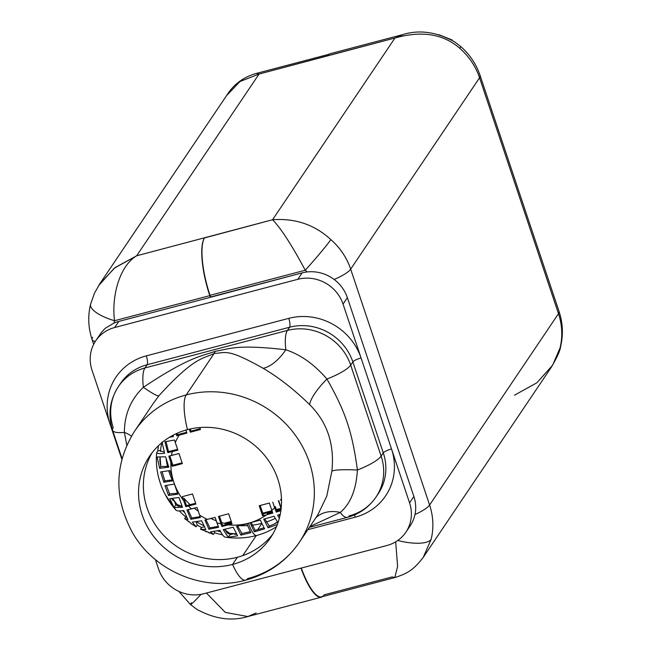 <?xml version="1.0" encoding="UTF-8"?>
<svg xmlns="http://www.w3.org/2000/svg" width="651" height="651" viewBox="0 0 651 651"><rect width="100%" height="100%" fill="white"/><g stroke="black" fill="none" stroke-linecap="round" stroke-linejoin="round"><path stroke-width="0.98" d="M118.392 386.613L120.549 383.406A51.047 47.751 34 0 1 147.11 364.747L144.945 367.953A36.464 9.96 75.2 0 0 143.358 387.296C130.761 399.389 124.439 414.418 124.39 432.386A36.464 17.748 -179.4 0 1 131.478 436.121A36.464 17.748 0.6 0 0 124.39 432.386L126.807 445.227L124.39 432.386A36.464 8.178 161.5 0 1 112.582 430.27C107.749 414.85 109.677 400.292 118.392 386.613A51.047 47.751 34 0 1 144.945 367.953A51.047 47.751 -146 0 0 118.392 386.613A51.047 47.751 -146 0 0 113.241 427.634A36.464 8.178 -18.5 0 0 112.582 430.27A36.464 8.178 -18.5 0 0 124.39 432.386C124.439 414.418 130.761 399.389 143.358 387.296A36.464 3.76 -141.5 0 0 158.925 395.743L153.123 403.661L158.925 395.743C195.064 355.991 203.128 359.116 214.195 353.403C203.128 359.116 195.064 355.991 158.925 395.743A36.464 3.76 38.5 0 1 143.358 387.296C191.003 355.641 201.843 356.414 215.188 351.304L214.195 353.403L215.188 351.304C229.315 349.188 235.345 343.948 285.822 349.782C235.345 343.948 229.315 349.188 215.188 351.304C201.843 356.414 191.003 355.641 143.358 387.296A36.464 9.96 -104.8 0 1 144.945 367.953L287.416 330.439A36.464 9.96 75.2 0 0 285.822 349.782A36.464 18.48 -61.1 0 1 263.15 368.303C226.467 347.691 226.06 353.078 214.195 353.403L186.219 394.937A36.464 9.96 75.2 0 0 187.472 429.644A72.928 68.217 -146 0 0 142.178 514.908A72.928 68.217 -146 0 0 232.578 564.441A36.464 9.96 75.2 0 0 245.679 580.155A36.464 9.96 75.2 0 0 247.673 578.593A99.367 92.947 -146 0 0 299.362 542.275A99.367 92.947 -146 0 0 293.617 432.899A99.367 92.947 -146 0 0 186.219 394.937L214.195 353.403C226.06 353.078 226.467 347.691 263.15 368.303C278.579 377.352 294.065 389.444 309.616 404.588C327.25 422.117 334.679 444.308 331.888 471.145L326.786 496.086L317.745 514.982L326.786 496.086L331.888 471.145A36.464 4.28 -175 0 1 357.399 470.03C356.243 489.642 350.523 503.776 340.245 512.435A36.464 9.96 75.2 0 0 347.439 517.342A36.464 9.96 75.2 0 0 349.432 515.779A51.047 47.751 -146 0 0 375.985 497.12A51.047 47.751 -146 0 0 381.136 456.099A51.047 47.751 34 0 1 375.985 497.12C368.914 507.332 359.393 514.07 347.439 517.342A36.464 9.96 -104.8 0 1 340.245 512.435L309.957 526.545L340.245 512.435A36.464 26.732 40.7 0 0 315.89 517.74A36.464 26.732 -139.3 0 1 340.245 512.435C350.523 503.776 356.243 489.642 357.399 470.03A36.464 8.178 -18.5 0 0 381.136 456.099A36.464 8.178 161.5 0 1 357.399 470.03C352.232 431.816 345.518 411.766 326.957 379.045A36.464 10.676 -43 0 0 309.616 404.588C294.065 389.444 278.579 377.352 263.15 368.303A36.464 18.48 118.9 0 0 285.822 349.782C300.591 354.64 314.303 364.389 326.957 379.045C314.303 364.389 300.591 354.64 285.822 349.782A36.464 9.96 -104.8 0 1 287.416 330.439A51.047 47.751 34 0 1 350.694 365.113A36.464 8.178 161.5 0 1 326.957 379.045A36.464 8.178 -18.5 0 0 350.694 365.113L381.136 456.099L383.293 452.893L352.85 361.907L350.694 365.113L381.136 456.099L383.293 452.893A7.291 1.636 161.5 0 1 391.52 448.962A58.346 54.578 34 0 1 355.283 517.171L307.858 529.662L355.283 517.171A58.346 54.578 -146 0 0 391.52 448.962L343.036 304.066A36.464 34.112 -146 0 0 297.841 279.295L114.666 327.526A36.464 34.112 -146 0 0 92.019 370.159L110.06 424.078L92.019 370.159A36.464 34.112 -146 0 1 95.697 340.855L100.018 334.443A36.464 34.112 34 0 1 105.844 327.925L114.063 323.042A36.464 34.112 34 0 1 118.767 321.431L114.666 327.526A36.464 34.112 -146 0 0 95.697 340.855M186.219 394.937A99.367 92.947 -146 0 0 134.529 431.255A99.367 92.947 34 0 1 186.219 394.937A99.367 92.947 34 0 1 293.617 432.899A99.367 92.947 34 0 1 299.362 542.275C286.269 561.276 268.383 573.905 245.679 580.155A36.464 9.96 -104.8 0 1 232.578 564.441L237.403 557.264A72.928 68.217 34 0 1 160.016 531.208A72.928 68.217 34 0 1 152.074 452.795A72.928 68.217 -146 0 0 160.016 531.208A72.928 68.217 -146 0 0 237.403 557.264L232.578 564.441A72.928 68.217 -146 0 0 270.515 537.783A72.928 68.217 -146 0 0 266.292 457.507A72.928 68.217 -146 0 0 187.472 429.644A72.928 68.217 -146 0 0 149.535 456.302A72.928 68.217 -146 0 0 153.758 536.579A72.928 68.217 -146 0 0 232.578 564.441A72.928 68.217 -146 0 0 277.863 479.177A72.928 68.217 -146 0 0 187.472 429.644A36.464 9.96 -104.8 0 1 186.219 394.937M272.81 534.113A72.928 68.217 34 0 1 237.403 557.264A72.928 68.217 -146 0 0 272.81 534.113M225.441 537.173C223.936 537.002 222.105 534.723 219.924 530.345C222.105 534.723 223.936 537.002 225.441 537.173A77.485 72.481 34 0 0 228.794 537.604A77.485 72.481 34 0 0 256.274 535.561A77.485 72.481 34 0 0 276.439 526.789A77.485 72.481 34 0 1 256.274 535.561A18.236 4.98 -104.8 0 1 248.438 523.233A60.169 56.279 34 0 1 228.127 524.918L232.049 523.884L228.664 513.769L218.492 516.446L220.966 523.852A60.169 56.279 34 0 1 216.946 522.875L215.099 517.342L207.392 519.368A60.169 56.279 34 0 1 199.58 515.087L197.017 507.438L191.451 508.903A60.169 56.279 34 0 1 188.44 506.03L195.894 504.069L192.509 493.954L182.329 496.64L183.639 500.538A60.169 56.279 34 0 1 170.879 462.413L172.181 466.311L182.361 463.626L178.976 453.519L171.522 455.48A60.169 56.279 34 0 1 172.279 451.615L177.853 450.15L175.29 442.501A60.169 56.279 34 0 1 179.204 435.128L176.746 435.755L176.136 433.729L176.746 435.755L179.204 435.128A60.169 56.279 -146 0 0 175.29 442.501L174.484 440.019L164.906 441.801L167.779 452.681L172.279 451.615A60.169 56.279 -146 0 0 171.522 455.48L168.837 456.148L170.879 462.413A60.169 56.279 -146 0 0 183.639 500.538L185.755 506.69L188.44 506.03A60.169 56.279 -146 0 0 191.451 508.903L186.943 509.969L190.841 519.311L200.418 517.521L199.58 515.087A60.169 56.279 -146 0 0 207.392 519.368L204.935 519.994L208.922 529.214L218.581 527.302L216.946 522.875A60.169 56.279 -146 0 0 220.966 523.852L221.91 526.504L228.127 524.918A60.169 56.279 -146 0 0 248.438 523.233A18.236 4.98 75.2 0 0 256.274 535.561L242.758 555.62L256.274 535.561A77.485 72.481 34 0 1 227.606 537.466A77.485 72.481 34 0 1 226.426 537.319M226.361 537.303A77.485 72.481 34 0 1 225.474 537.181M222.52 534.797A77.485 72.481 34 0 1 214.578 532.77L213.447 534.438L214.578 532.77L214.122 531.411L214.578 532.77A77.485 72.481 -146 0 0 222.52 534.797M200.475 529.165L201.607 527.497A77.485 72.481 34 0 1 197.245 525.113L196.122 526.781L197.245 525.113A77.485 72.481 -146 0 0 201.607 527.497L204.3 526.789L201.607 527.497L200.475 529.165L205.879 529.588L201.631 520.767L192.322 522.159L196.122 526.781L192.322 522.159L201.631 520.767L205.879 529.588L200.475 529.165M184.664 518.668L187.944 519.474L184.664 518.668L185.787 517A77.485 72.481 34 0 1 179.326 510.921A77.485 72.481 -146 0 0 185.787 517L186.536 516.796L184.664 518.668L189.604 522.045L188.115 521.427M175.916 510.099L165.387 494.89A77.485 72.481 34 0 0 175.827 509.993C176.486 510.994 179.131 511.173 183.769 510.539L187.944 519.474L183.769 510.539C179.131 511.173 176.486 510.994 175.827 509.993A77.485 72.481 34 0 1 156.663 452.705L157.786 451.037A77.485 72.481 34 0 1 158.494 445.699A77.485 72.481 34 0 0 157.786 451.037L160.569 450.305L160.309 450.915L164.304 452.136L160.309 450.915M219.924 530.345L210.542 531.851L213.447 534.438L210.542 531.851L219.924 530.345M209.288 533.031L207.685 531.948L213.292 534.398M205.496 531.517L207.685 531.948L200.679 529.287M191.443 523.811L189.604 522.045L191.182 523.664M165.387 494.89A77.485 72.481 34 0 1 156.663 452.705C157.314 453.706 159.967 453.885 164.605 453.251L162.009 441.964L164.605 453.251C159.967 453.885 157.314 453.706 156.663 452.705L157.786 451.037L160.569 450.305A74.751 69.926 -146 0 0 160.455 451.485A74.751 69.926 34 0 1 160.569 450.305A74.751 69.926 -146 0 1 161.855 442.721A74.751 69.926 -146 0 0 160.569 450.305M169.455 437.293L173.443 436.52L173.085 435.234L173.443 436.52L169.455 437.293M173.304 480.682L169.927 470.559L160.642 471.91L163.849 482.285L173.304 480.682L163.849 482.285L164.825 480.837L173.028 479.86L164.825 480.837L163.849 482.285L160.642 471.91L169.927 470.559L173.304 480.682M168.821 467.166L165.606 456.799L157.111 456.978L159.65 468.338L168.821 467.166L159.65 468.338L157.111 456.978L165.606 456.799L168.821 467.166M177.821 494.15L174.427 484.051L164.98 485.654L168.536 495.501L177.821 494.15L174.427 484.051L164.98 485.654L168.536 495.501L169.618 493.897L177.536 493.303L169.618 493.897L166.428 485.565L169.618 493.897L168.536 495.501L177.821 494.15M182.516 507.349L178.968 497.494L169.805 498.666L174.029 507.528L182.516 507.349L178.968 497.494L169.805 498.666L174.029 507.528L182.516 507.349M250.847 532.713L246.745 523.681L236.573 526.342L240.854 535.122L250.847 532.713L246.745 523.681L236.573 526.342L240.854 535.122L241.936 533.519L250.212 531.672L241.936 533.519L237.599 526.073L241.936 533.519L240.854 535.122L250.847 532.713M237.599 535.822L233.204 527.212L223.195 529.637L228.265 537.246L237.599 535.822L233.204 527.212L223.195 529.637L228.265 537.246L237.599 535.822M248.438 523.233A60.169 56.279 -146 0 0 266.503 514.811L272.793 513.11L271.849 510.457A60.169 56.279 -146 0 0 274.616 507.69L276.244 512.117L280.858 510.718L276.244 512.117L272.761 502.157L274.616 507.69A60.169 56.279 34 0 1 271.849 510.457L269.368 503.052L259.196 505.729L262.581 515.844L266.503 514.811A60.169 56.279 34 0 1 248.438 523.233M281.501 499.854L280.467 500.131A60.169 56.279 -146 0 0 281.46 498.511A60.169 56.279 34 0 1 280.467 500.131L281.501 499.854M280.255 514.306L277.595 515.161L279.32 518.334L277.595 515.161L280.255 514.306M250.139 522.786L254.24 531.818L264.599 528.872L260.319 520.092L250.139 522.786L260.319 520.092L264.599 528.872L254.24 531.818L250.139 522.786M263.728 519.173L268.122 527.782L277.326 524.576L268.122 527.782L269.311 526.024C273.99 524.275 276.512 523.054 276.878 522.346A74.751 69.926 -146 0 0 277.334 522.045A74.751 69.926 -146 0 1 276.878 522.346A74.751 69.926 34 0 1 273.957 524.153A74.751 69.926 -146 0 0 276.878 522.346C276.512 523.054 273.99 524.275 269.311 526.024L268.122 527.782L263.728 519.173L274.079 516.243L263.728 519.173M277.961 522.802L274.079 516.243L277.961 522.802M278.856 514.762L279.832 516.251L278.856 514.762M275.121 518.424A74.751 69.926 34 0 1 266.243 522.069A74.751 69.926 -146 0 0 275.121 518.424M261.743 523.656L257.682 529.686L261.743 523.656M264.77 518.888L269.311 526.024L264.77 518.888M267.219 513.737L272.492 512.313L267.219 513.737M275.332 506.624L276.992 511.011L280.988 509.757L276.992 511.011L276.244 512.117L276.992 511.011L275.332 506.624M251.131 522.525L255.216 530.37L263.907 527.839L255.216 530.37L254.24 531.818L255.216 530.37L251.131 522.525M178.724 506.445A74.751 69.926 34 0 1 177.178 504.598L177.023 505.77L182.142 506.356L177.178 504.598A74.751 69.926 -146 0 0 178.724 506.445M171.88 498.642L173.011 500.399L174.419 501.01A74.751 69.926 34 0 1 172.727 498.568A74.751 69.926 -146 0 0 174.419 501.01A74.751 69.926 -146 0 0 177.178 504.598A74.751 69.926 34 0 1 174.419 501.01L175.746 504.973L177.178 504.598L175.746 504.973L174.029 507.528L175.746 504.973L174.419 501.01L171.88 498.642M169.878 493.954A74.751 69.926 34 0 1 168.951 492.286A74.751 69.926 -146 0 0 169.878 493.954M160.537 465.115A74.751 69.926 34 0 1 160.162 458.385L160.838 466.58L168.536 466.295L160.838 466.58L159.65 468.338L160.838 466.58C159.845 461.73 159.617 458.996 160.162 458.385A74.751 69.926 -146 0 0 160.537 465.115M171.994 435.828L173.19 435.609L171.994 435.828M177.064 433.306L177.471 434.681L186.642 432.288L177.471 434.681L176.746 435.755L177.471 434.681L177.064 433.306M166.062 441.663L168.519 451.574L177.577 449.345L168.519 451.574L167.779 452.681L168.519 451.574L166.062 441.663M169.83 455.912L172.906 465.237L182.093 462.82L172.906 465.237L172.181 466.311L168.837 456.148L178.976 453.519L182.361 463.626L172.181 466.311L172.906 465.237L169.83 455.912M184.355 499.463L186.479 505.607L195.617 503.256L186.479 505.607L185.755 506.69L195.894 504.069L192.509 493.954L182.329 496.64L185.755 506.69L186.479 505.607L184.355 499.463M188.033 509.733L191.768 517.936L200.126 516.682L191.768 517.936L190.841 519.311L200.418 517.521L197.017 507.438L186.943 509.969L190.841 519.311L191.768 517.936L188.033 509.733M205.968 519.742L209.85 527.839L218.231 526.431L209.85 527.839L208.922 529.214L218.581 527.302L215.099 517.342L204.935 519.994L208.922 529.214L209.85 527.839L205.968 519.742M221.69 522.786L222.642 525.422L231.78 523.07L222.642 525.422L221.91 526.504L232.049 523.884L228.664 513.769L218.492 516.446L221.91 526.504L222.642 525.422L219.477 516.186L221.69 522.786M236.207 533.73A74.751 69.926 34 0 1 233.969 533.641A74.751 69.926 -146 0 0 236.207 533.73M234.661 534.333L236.557 534.316L233.969 533.641A74.751 69.926 34 0 1 229.51 533.275A74.751 69.926 34 0 1 226.792 532.917A74.751 69.926 -146 0 0 229.51 533.275A74.751 69.926 -146 0 0 233.969 533.641L229.982 534.691L233.969 533.641M224.408 529.361L228.42 533.893L229.51 533.275L229.982 534.691L228.265 537.246L229.982 534.691L229.51 533.275L224.408 529.361M162.14 471.869L164.825 480.837L162.14 471.869M220.632 531.745A74.751 69.926 34 0 1 217.247 530.874A74.751 69.926 -146 0 0 220.632 531.745M261.637 523.428A74.751 69.926 34 0 1 252.189 525.202A74.751 69.926 -146 0 0 261.637 523.428M247.437 525.617A74.751 69.926 34 0 1 239.332 525.626A74.751 69.926 -146 0 0 247.437 525.617M227.801 524.12A74.751 69.926 34 0 1 221.609 522.558A74.751 69.926 -146 0 0 227.801 524.12M216.238 520.759A74.751 69.926 34 0 1 210.794 518.481A74.751 69.926 -146 0 0 216.238 520.759M198.295 511.238A74.751 69.926 34 0 1 194.234 508.171A74.751 69.926 -146 0 0 198.295 511.238M190.198 504.688A74.751 69.926 34 0 1 183.932 498.202A74.751 69.926 -146 0 0 190.198 504.688M174.737 484.979A74.751 69.926 34 0 1 174.265 484.092A74.751 69.926 -146 0 0 174.737 484.979M172.255 480.047A74.751 69.926 34 0 1 168.739 470.836A74.751 69.926 -146 0 0 172.255 480.047M167.551 466.49A74.751 69.926 34 0 1 166.086 458.434A74.751 69.926 -146 0 0 167.551 466.49M160.154 457.393A74.751 69.926 -146 0 0 160.162 458.385L159.829 457.393L160.162 458.385A74.751 69.926 -146 0 1 160.154 457.393M182.687 510.685A74.751 69.926 -146 0 0 184.591 512.516A74.751 69.926 34 0 1 182.687 510.685M196.578 521.711A74.751 69.926 -146 0 0 203.771 525.723A74.751 69.926 34 0 1 196.578 521.711M196.13 521.777L197.245 525.113L196.13 521.777M247.836 523.664L239.78 525.65M237.607 526.081L246.835 523.941M225.84 523.681L231.487 522.2L225.84 523.681M263.004 513.899L272.199 511.474L263.004 513.899M276.691 510.294L281.061 509.139L276.691 510.294M278.693 500.595L281.183 508.032L278.693 500.595M278.4 500.676L280.963 508.333L278.4 500.676M92.645 337.34A30.996 6.958 -18.5 0 0 92.092 339.578A30.996 6.958 -18.5 0 0 95.347 341.384A30.996 6.958 161.5 0 1 92.092 339.578L93.671 344.306M121.859 459.337L110.06 424.078L121.859 459.337M158.543 568.974L155.402 559.591L158.543 568.974A36.464 34.112 -146 0 0 203.739 593.745L386.914 545.514L203.739 593.745A36.464 34.112 -146 0 1 158.543 568.974M110.898 423.866A7.291 1.636 -18.5 0 0 110.06 424.078A7.291 1.636 161.5 0 1 110.898 423.866M146.296 355.869A58.346 54.578 -146 0 0 110.06 424.078A58.346 54.578 34 0 1 146.296 355.869L288.759 318.355A58.346 54.578 34 0 1 361.077 357.977A58.346 54.578 -146 0 0 288.759 318.355L146.296 355.869A7.291 1.994 -104.8 0 1 147.11 364.747A7.291 1.994 75.2 0 0 146.296 355.869M120.549 383.406A51.047 47.751 34 0 1 147.11 364.747L144.945 367.953L287.416 330.439L289.573 327.233A51.047 47.751 34 0 1 352.85 361.907L350.694 365.113A51.047 47.751 -146 0 0 287.416 330.439L289.573 327.233L147.11 364.747L289.573 327.233A7.291 1.994 75.2 0 0 288.759 318.355A7.291 1.994 -104.8 0 1 289.573 327.233A51.047 47.751 34 0 1 352.85 361.907A7.291 1.636 161.5 0 1 361.077 357.977A7.291 1.636 -18.5 0 0 352.85 361.907L383.293 452.893A51.047 47.751 34 0 1 378.15 493.914A51.047 47.751 34 0 0 383.293 452.893A7.291 1.636 -18.5 0 1 391.52 448.962L409.56 502.881L413.881 496.469A36.464 34.112 34 0 1 410.203 525.772L405.882 532.184A36.464 34.112 -146 0 0 409.56 502.881L343.036 304.066A36.464 34.112 -146 0 0 297.841 279.295L302.162 272.883L210.354 297.32L209.793 295.635L114.552 320.715A34.641 32.404 -146 0 0 114.063 323.042A36.464 34.112 34 0 1 118.767 321.431L210.354 297.32L118.767 321.431L114.666 327.526L297.841 279.295L302.162 272.883A36.464 34.112 34 0 1 307.093 271.955A36.464 34.112 34 0 1 347.357 297.645L343.036 304.066L347.357 297.645A36.464 34.112 -146 0 0 307.093 271.955A34.641 32.404 -146 0 0 305.254 270.23L210.004 295.31A47.401 12.947 -104.8 0 1 204.495 237.94A47.401 12.947 75.2 0 0 209.793 295.635L210.354 297.32L210.004 295.31L210.574 296.994L302.162 272.883A36.464 34.112 34 0 1 307.093 271.955A34.641 32.404 -146 0 0 305.254 270.23L210.004 295.31A47.401 12.947 -104.8 0 1 204.495 237.94A47.401 12.947 75.2 0 0 209.793 295.635L114.552 320.715C111.411 297.474 118.962 266.357 136.653 255.794L272.557 219.745C280.866 228.184 291.762 245.02 305.254 270.238A30.996 1.457 -48.9 0 0 330.846 239.617C314.734 224.717 295.302 218.093 272.557 219.745L394.962 38.01L327.119 55.872A47.401 12.947 -104.8 0 1 329.707 53.838L402.741 34.609C419.171 29.507 436.365 31.858 454.317 41.672L460.639 46.441A30.996 1.457 -48.9 0 0 460.639 46.433A30.996 1.457 -48.9 0 1 459.736 48.255A65.637 61.397 34 0 1 479.559 77.778L558.485 313.66A65.637 61.397 34 0 1 560.023 347.992L552.626 365.211L536.863 382.804L514.477 395.206M90.595 304.131A30.996 10.367 13.9 0 0 90.587 304.172A30.996 10.367 13.9 0 0 114.552 320.715C111.411 297.474 118.962 266.357 136.653 255.794L114.267 268.196L98.513 285.789M204.495 237.932L272.557 219.745L394.962 38.01L403.295 34.47L394.962 38.01L259.057 74.051L240.016 81.497L226.629 95.567L240.016 81.505L259.057 74.051L136.653 255.794L114.991 267.626L99.4 284.406M394.823 577.567L397.598 566.378L395.678 541.835L397.598 566.378L394.823 577.567L392.073 576.949L324.231 594.811M178.887 591.417L190.491 604.559A30.996 1.457 131.1 0 0 201.053 594.339A30.996 1.457 131.1 0 1 190.491 604.559A30.996 1.457 131.1 0 1 191.402 602.745M324.011 595.12A47.401 12.947 -104.8 0 1 301.307 568.054A47.401 12.947 -104.8 0 0 321.643 596.845L394.677 577.608C406.468 573.767 413.019 570.821 423.443 557.069L551.389 367.107C557.289 356.96 560.348 350.205 560.544 346.828A30.996 10.367 -166.1 0 1 560.023 347.992A65.637 61.397 -146 0 0 558.485 313.66L429.595 505.021A30.996 6.958 161.5 0 1 414.972 514.534A30.996 6.958 -18.5 0 0 429.595 505.021A65.637 61.397 34 0 1 431.133 539.353A30.996 10.367 -166.1 0 1 397.777 540.468A30.996 10.367 -166.1 0 0 431.133 539.353A65.637 61.397 -146 0 0 429.595 505.021L558.485 313.66L479.559 77.778L350.669 269.132L429.595 505.021L350.669 269.132L479.559 77.778A65.637 61.397 -146 0 0 459.736 48.255A30.996 1.457 -48.9 0 0 460.639 46.441C469.753 54.472 476.247 64.172 480.113 75.532A30.996 6.958 161.5 0 1 479.559 77.778A30.996 6.958 -18.5 0 0 480.113 75.532L559.038 311.422A30.996 6.958 161.5 0 1 558.485 313.66A30.996 6.958 -18.5 0 0 559.038 311.422C562.912 323.189 563.408 334.996 560.544 346.828A30.996 10.367 -166.1 0 1 560.023 347.992L552.618 365.211M300.998 568.136A47.401 12.947 75.2 0 0 322.66 596.576A47.401 12.947 75.2 0 1 321.423 597.162A47.401 12.947 75.2 0 1 300.998 568.136M407.851 528.848A36.464 34.112 -146 0 0 413.881 496.469L409.56 502.881A36.464 34.112 -146 0 1 386.914 545.514A36.464 34.112 -146 0 0 405.882 532.184M331.888 471.145C334.679 444.308 327.25 422.117 309.616 404.588A36.464 10.676 137 0 1 326.957 379.045C345.518 411.766 352.232 431.816 357.399 470.03A36.464 4.28 5 0 0 331.888 471.145M413.881 496.469L347.357 297.645L413.881 496.469M327.119 55.872L259.057 74.051L136.653 255.794M259.057 74.051L256.307 73.433L259.057 74.051M334.158 279.474A30.996 6.958 -18.5 0 0 350.669 269.132A65.637 61.397 -146 0 0 330.846 239.617A65.637 61.397 34 0 1 350.669 269.132A30.996 6.958 161.5 0 1 334.158 279.474M423.248 557.362L431.133 539.353L423.248 557.362M394.962 38.01C421.677 30.483 443.266 33.901 459.736 48.255C443.266 33.901 421.677 30.483 394.962 38.01M305.254 270.23A30.996 1.457 -48.9 0 0 330.846 239.617C314.734 224.717 295.302 218.093 272.557 219.745C280.866 228.184 291.762 245.02 305.254 270.238M452.396 40.484L438.904 34.682L452.209 40.037M354.404 514.949A7.291 1.994 -104.8 0 1 355.283 517.171A7.291 1.994 75.2 0 0 354.404 514.949M247.836 616.53L225.279 612.388L206.424 593.037L225.279 612.388L247.836 616.53L256.168 612.99M328.47 54.424L256.453 73.392C244.101 76.842 234.506 83.686 227.687 93.931L99.741 283.893L94.55 293.031L90.587 304.172A30.996 10.367 13.9 0 0 114.552 320.715A34.641 32.404 -146 0 0 114.063 323.042L105.844 327.925A36.464 34.112 -146 0 0 98.049 337.779M260.188 505.469L263.297 514.77L262.581 515.844L263.297 514.77L260.188 505.469M190.295 428.968L191.02 431.133L200.207 428.716L191.02 431.133L190.304 432.207L200.475 429.522L199.816 427.552L200.475 429.522L190.304 432.207L189.295 429.196L190.304 432.207L191.02 431.133L190.295 428.968M179.204 435.128L186.91 433.094L185.901 430.083L186.91 433.094L179.204 435.128M269.368 503.052L272.793 513.11L262.581 515.844L259.196 505.729L269.368 503.052M177.853 450.15L167.779 452.681L164.906 441.801L174.484 440.019L177.853 450.15M277.448 522.192L276.878 522.346M317.802 514.9L299.362 542.275M245.679 580.155C203.983 591.946 154.588 571.399 132.698 533.039C113.681 497.917 114.291 463.992 134.529 431.255L153.001 403.84M228.794 537.604L225.401 537.173M195.861 526.643L191.158 523.648M230.031 523.534L226.1 523.746M281.159 508.285L276.39 509.538M271.931 510.709L262.752 513.134M231.227 521.435L224.213 523.282M122.054 458.589L112.582 430.27M309.412 527.359L347.439 517.342M375.985 497.12L378.15 493.914M190.491 604.559L196.814 609.328C214.773 619.142 231.959 621.493 248.397 616.391L321.423 597.162M90.587 304.172C87.722 316.004 88.227 327.811 92.092 339.578"/></g></svg>
